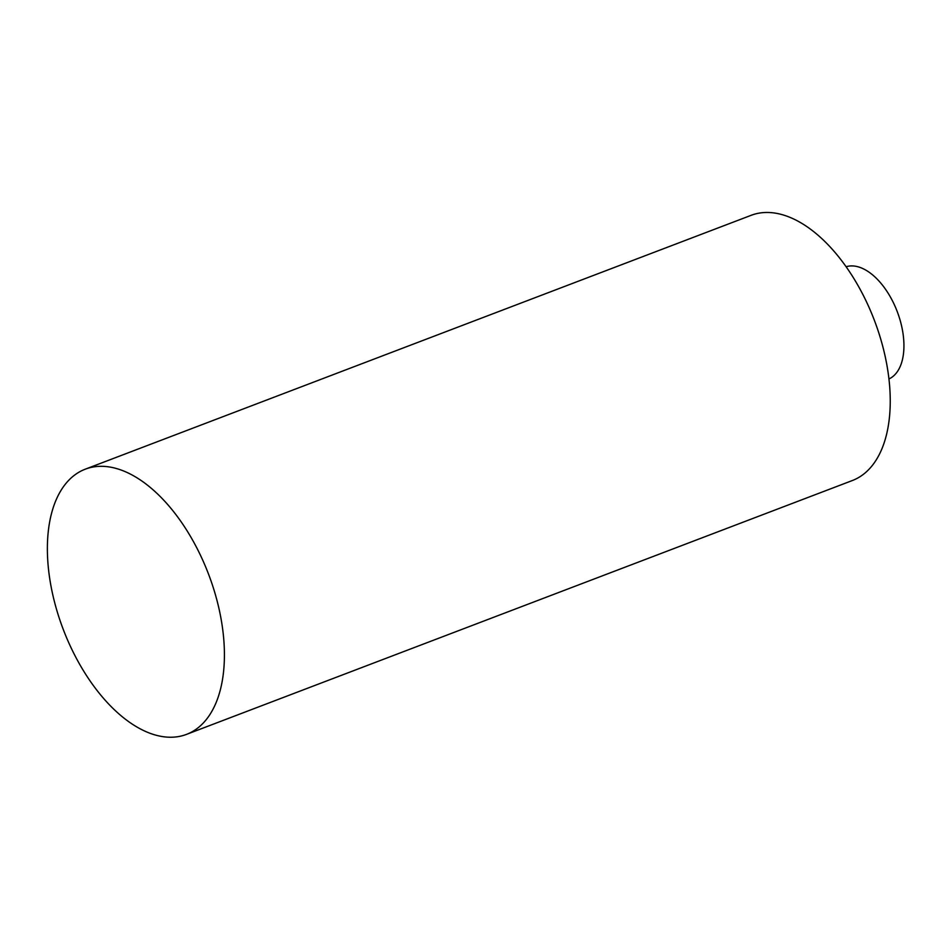 <?xml version="1.0" encoding="UTF-8"?>
<svg xmlns="http://www.w3.org/2000/svg" width="951" height="951" viewBox="0 0 951 951"><rect width="100%" height="100%" fill="white"/><g stroke="black" fill="none" stroke-linecap="round" stroke-linejoin="round"><path stroke-width="1.43" d="M888.923 378.962A60.079 32.905 -110.9 0 0 897.209 311.536A60.079 32.905 -110.9 0 0 846.14 266.744M186.467 734.398L852.298 480.552A141.925 77.72 -110.9 0 0 874.349 320.249A141.925 77.72 -110.9 0 0 751.171 215.306L85.34 469.152A141.925 77.72 -110.9 0 0 77.792 660.933A141.925 77.72 -110.9 0 0 186.467 734.398A141.925 77.72 -110.9 0 0 208.519 574.083A141.925 77.72 -110.9 0 0 85.34 469.152"/></g></svg>
